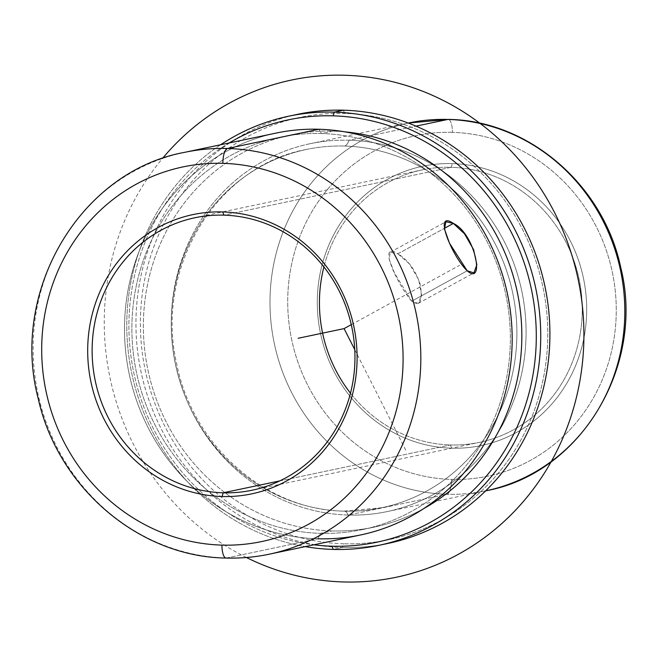 <?xml version="1.0" encoding="UTF-8"?>
<svg xmlns="http://www.w3.org/2000/svg" width="658" height="658" viewBox="0 0 658 658"><rect width="100%" height="100%" fill="white"/><g stroke="black" fill="none" stroke-linecap="round" stroke-linejoin="round"><path stroke-width="0.49" stroke-dasharray="3.29 2.47" d="M397.876 253.824L444.356 228.359L397.876 253.824L390.219 252.261L389.158 259.334L394.611 273.3L411.711 301.2L418.233 303.387L421.548 295.072L418.702 279.691L409.482 263.924L397.876 253.824C407.853 259.721 415.272 269.796 420.133 284.067C422.954 301.167 420.149 306.883 411.711 301.2L467.205 270.792L411.711 301.2C398.312 286.172 376.269 239.808 397.876 253.824M451.174 167.305L223.868 215.158L451.174 167.305A139.208 131.057 78.1 0 1 582.264 309.86A139.208 131.057 78.1 0 1 450.516 444.956A139.208 131.057 -101.9 0 0 479.517 442.349A139.208 131.057 -101.9 0 0 581.483 294.422A139.208 131.057 -101.9 0 0 451.174 167.305L452.334 163.595L451.174 167.305A139.208 131.057 -101.9 0 0 422.165 169.904A139.208 131.057 -101.9 0 0 323.909 266.934A139.208 131.057 78.1 0 1 451.174 167.305M279.806 480.883L450.516 444.956L451.651 448.18A142.687 134.339 -101.9 0 0 586.697 309.712A142.687 134.339 -101.9 0 0 452.334 163.595A142.687 134.339 -101.9 0 0 317.288 302.063A142.687 134.339 -101.9 0 0 451.651 448.18L450.516 444.956A139.208 131.057 78.1 0 1 350.475 393.171A139.208 131.057 -101.9 0 0 450.516 444.956L279.806 480.883M452.408 132.357A174.008 163.826 -101.9 0 0 287.719 301.232A174.008 163.826 -101.9 0 0 451.577 479.419A174.008 163.826 -101.9 0 0 616.266 310.551A174.008 163.826 -101.9 0 0 452.408 132.357A13.925 4.573 91.6 0 0 448.205 119.411A13.925 4.573 -88.4 0 1 452.408 132.357A174.008 163.826 78.1 0 1 616.266 310.551A174.008 163.826 78.1 0 1 451.577 479.419A174.008 163.826 78.1 0 1 287.719 301.232A174.008 163.826 78.1 0 1 452.408 132.357M451.651 448.18A142.687 134.339 78.1 0 1 317.288 302.063A142.687 134.339 78.1 0 1 452.334 163.595A142.687 134.339 78.1 0 1 586.697 309.712A142.687 134.339 78.1 0 1 451.651 448.18M387.381 511.537L486.114 490.753A187.933 176.936 78.1 0 1 446.955 494.265L348.222 515.05A187.933 176.936 -101.9 0 0 387.381 511.537A187.933 176.936 -101.9 0 0 525.035 311.834A187.933 176.936 -101.9 0 0 349.118 140.228L416.012 126.147L349.118 140.228A187.933 176.936 -101.9 0 0 309.959 143.732A187.933 176.936 -101.9 0 0 172.306 343.443A187.933 176.936 -101.9 0 0 348.222 515.05L446.955 494.265A187.933 176.936 78.1 0 1 271.038 322.659A187.933 176.936 78.1 0 1 408.692 122.956A187.933 176.936 -101.9 0 0 271.038 322.659A187.933 176.936 -101.9 0 0 446.955 494.265A13.925 4.573 91.6 0 0 451.577 479.419A13.925 4.573 -88.4 0 1 446.955 494.265A187.933 176.936 -101.9 0 0 485.686 490.843M348.222 515.05A187.933 176.936 78.1 0 1 171.261 322.601A187.933 176.936 78.1 0 1 349.118 140.228A22.323 7.337 -88.4 0 1 344.512 146.051A183.056 172.347 -101.9 0 0 306.373 149.473A183.056 172.347 -101.9 0 0 172.289 344.002A183.056 172.347 -101.9 0 0 343.641 511.159A22.323 7.337 -88.4 0 1 344.224 511.101A22.323 7.337 -88.4 0 1 348.222 515.05A22.323 7.337 91.6 0 0 344.224 511.101A22.323 7.337 91.6 0 0 343.641 511.159A183.056 172.347 -101.9 0 0 381.788 507.737A183.056 172.347 -101.9 0 0 515.872 313.208A183.056 172.347 -101.9 0 0 344.512 146.051A22.323 7.337 91.6 0 0 349.118 140.228A187.933 176.936 78.1 0 1 526.087 332.668A187.933 176.936 78.1 0 1 348.222 515.05M293.188 115.314A219.254 206.423 -101.9 0 0 137.44 349.76A219.254 206.423 -101.9 0 0 342.407 547.489L343.566 543.779A215.775 203.141 78.1 0 1 140.384 322.823A215.775 203.141 78.1 0 1 344.595 113.431L343.451 110.199L344.595 113.431A215.775 203.141 78.1 0 1 547.777 334.379A215.775 203.141 78.1 0 1 343.566 543.779A215.775 203.141 -101.9 0 0 547.777 334.379A215.775 203.141 -101.9 0 0 344.595 113.431A215.775 203.141 -101.9 0 0 140.384 322.823A215.775 203.141 -101.9 0 0 343.566 543.779L342.407 547.489A219.254 206.423 -101.9 0 0 383.491 544.306M344.512 146.051A183.056 172.347 78.1 0 1 516.892 333.507A183.056 172.347 78.1 0 1 343.641 511.159A183.056 172.347 78.1 0 1 171.269 323.703A183.056 172.347 78.1 0 1 344.512 146.051M388.097 543.401A219.254 206.423 78.1 0 1 342.407 547.489L333.228 549.422L342.407 547.489A219.254 206.423 78.1 0 1 137.168 347.284A219.254 206.423 78.1 0 1 297.77 114.295M220.619 144.76A219.254 206.423 -101.9 0 0 131.756 373.3A219.254 206.423 -101.9 0 0 305.213 546.617A219.254 206.423 78.1 0 1 131.756 373.3A219.254 206.423 78.1 0 1 220.619 144.76M229.214 142.951A215.775 203.141 -101.9 0 0 133.813 372.864A215.775 203.141 -101.9 0 0 313.808 544.808A215.775 203.141 78.1 0 1 133.813 372.864A215.775 203.141 78.1 0 1 229.214 142.951M332.125 530.924A200.46 188.731 -101.9 0 0 423.933 508.461A200.46 188.731 78.1 0 1 373.892 527.181A200.46 188.731 78.1 0 1 332.125 530.924L320.643 533.342A200.46 188.731 -101.9 0 0 362.41 529.6A200.46 188.731 -101.9 0 0 509.243 316.58A200.46 188.731 -101.9 0 0 321.598 133.533L333.08 131.115A200.46 188.731 -101.9 0 0 143.362 325.652A200.46 188.731 -101.9 0 0 332.125 530.924A200.46 188.731 78.1 0 1 144.48 347.876A200.46 188.731 78.1 0 1 291.305 134.857A200.46 188.731 78.1 0 1 333.08 131.115A200.46 188.731 78.1 0 1 344.652 131.822A200.46 188.731 -101.9 0 0 333.08 131.115L321.598 133.533A200.46 188.731 -101.9 0 0 279.823 137.275A200.46 188.731 -101.9 0 0 132.998 350.295A200.46 188.731 -101.9 0 0 320.643 533.342L332.125 530.924M320.643 533.342L317.847 538.787L320.643 533.342A200.46 188.731 78.1 0 1 131.88 328.071A200.46 188.731 78.1 0 1 321.598 133.533A200.46 188.731 78.1 0 1 510.361 338.804A200.46 188.731 78.1 0 1 320.643 533.342M318.826 129.256L321.598 133.533L318.826 129.256A205.329 193.312 -101.9 0 0 124.494 328.523A205.329 193.312 -101.9 0 0 317.847 538.787A205.329 193.312 78.1 0 1 125.637 351.29A205.329 193.312 78.1 0 1 276.039 133.097M269.278 554.184A205.329 193.312 78.1 0 1 226.492 558.017A205.329 193.312 78.1 0 1 34.29 370.52A205.329 193.312 78.1 0 1 184.684 152.327A205.329 193.312 -101.9 0 0 34.249 370.141A205.329 193.312 -101.9 0 0 225.768 557.992M226.492 558.017L317.847 538.787L226.492 558.017A13.925 4.573 -88.4 0 1 226.13 558.05M360.633 534.954A205.329 193.312 78.1 0 1 317.847 538.787M354.752 349.645L406.792 452.219M351.282 324.657L459.564 265.322M246.429 557.507A254.054 239.183 78.1 0 1 162.436 158.496M418.233 303.387L473.916 272.873M390.219 252.261L445.902 221.746M252.211 490.202L479.517 442.349M408.692 122.956L309.959 143.732M381.788 507.737L344.224 511.101C266.4 510.468 192.185 445.647 176.566 363.134C154.466 267.477 217.28 165.553 306.373 149.473M362.41 529.6L373.892 527.181M279.823 137.275L291.305 134.857M194.867 217.757L422.165 169.904"/><path stroke-width="0.99" d="M444.356 228.359L453.37 223.416L464.49 233.796L473.595 249.604L476.861 264.763L473.916 272.873L467.205 270.792L449.496 243.221L444.471 229.025L445.902 221.746L453.37 223.416L444.356 228.359M223.868 215.158A139.208 131.057 78.1 0 1 354.177 342.267A139.208 131.057 78.1 0 1 252.211 490.202A139.208 131.057 78.1 0 1 223.21 492.801L279.806 480.883L223.21 492.801L222.05 496.51A142.687 134.339 -101.9 0 0 357.097 358.042A142.687 134.339 -101.9 0 0 222.733 211.925A142.687 134.339 -101.9 0 0 87.687 350.401A142.687 134.339 -101.9 0 0 222.05 496.51A142.687 134.339 78.1 0 1 87.687 350.401A142.687 134.339 78.1 0 1 222.733 211.925L223.868 215.158A139.208 131.057 -101.9 0 0 92.12 350.253A139.208 131.057 -101.9 0 0 223.21 492.801A139.208 131.057 -101.9 0 0 354.958 357.705A139.208 131.057 -101.9 0 0 223.868 215.158L222.733 211.925A142.687 134.339 78.1 0 1 357.097 358.042A142.687 134.339 78.1 0 1 222.05 496.51L223.21 492.801A139.208 131.057 78.1 0 1 92.901 365.684A139.208 131.057 78.1 0 1 194.867 217.757A139.208 131.057 78.1 0 1 223.868 215.158M350.475 393.171A139.208 131.057 78.1 0 1 323.909 266.934A139.208 131.057 -101.9 0 0 350.475 393.171M486.114 490.753A187.933 176.936 -101.9 0 0 623.768 291.05A187.933 176.936 -101.9 0 0 447.843 119.443A187.933 176.936 78.1 0 1 623.768 291.05A187.933 176.936 78.1 0 1 486.114 490.753L485.686 490.843A187.933 176.936 -101.9 0 0 486.114 490.753C580.948 473.472 645.547 365.445 620.691 267.288C603.452 184.947 528.39 120.274 448.205 119.411A13.925 4.573 91.6 0 0 447.843 119.443A187.933 176.936 -101.9 0 0 408.692 122.956A187.933 176.936 78.1 0 1 447.843 119.443A13.925 4.573 -88.4 0 1 448.205 119.411L408.264 123.046M447.843 119.443L416.012 126.147L447.843 119.443M383.491 544.306A219.254 206.423 -101.9 0 0 548.937 312.887A219.254 206.423 -101.9 0 0 343.451 110.199A219.254 206.423 -101.9 0 0 293.188 115.314M288.582 116.227L297.77 114.295A219.254 206.423 78.1 0 1 343.451 110.199A219.254 206.423 78.1 0 1 548.69 310.403A219.254 206.423 78.1 0 1 388.097 543.401L378.909 545.334A219.254 206.423 -101.9 0 0 539.511 312.336A219.254 206.423 -101.9 0 0 334.272 112.131L343.451 110.199L334.272 112.131A219.254 206.423 -101.9 0 0 288.582 116.227A219.254 206.423 -101.9 0 0 220.619 144.76A219.254 206.423 78.1 0 1 334.272 112.131A219.254 206.423 78.1 0 1 540.728 336.649A219.254 206.423 78.1 0 1 333.228 549.422A219.254 206.423 -101.9 0 0 378.909 545.334M305.213 546.617A219.254 206.423 -101.9 0 0 333.228 549.422L332.084 546.198A215.775 203.141 -101.9 0 0 536.295 336.797A215.775 203.141 -101.9 0 0 333.113 115.849L334.272 112.131L333.113 115.849A215.775 203.141 -101.9 0 0 229.214 142.951A215.775 203.141 78.1 0 1 333.113 115.849A215.775 203.141 78.1 0 1 536.295 336.797A215.775 203.141 78.1 0 1 332.084 546.198L333.228 549.422A219.254 206.423 78.1 0 1 305.213 546.617M313.808 544.808A215.775 203.141 -101.9 0 0 332.084 546.198A215.775 203.141 78.1 0 1 313.808 544.808M423.933 508.461A200.46 188.731 -101.9 0 0 517.278 292.144A200.46 188.731 -101.9 0 0 344.652 131.822A200.46 188.731 78.1 0 1 517.278 292.144A200.46 188.731 78.1 0 1 423.933 508.461M317.847 538.787A205.329 193.312 -101.9 0 0 512.171 339.52A205.329 193.312 -101.9 0 0 318.826 129.256L227.471 148.486A205.329 193.312 -101.9 0 0 184.684 152.327A205.329 193.312 78.1 0 1 227.471 148.486A13.925 4.573 91.6 0 0 222.848 163.34A191.412 180.21 -101.9 0 0 41.693 349.094A191.412 180.21 -101.9 0 0 221.935 545.104A13.925 4.573 91.6 0 0 226.13 558.05A13.925 4.573 91.6 0 0 226.492 558.017A205.329 193.312 -101.9 0 0 269.278 554.184A205.329 193.312 -101.9 0 0 419.681 335.983A205.329 193.312 -101.9 0 0 227.471 148.486A205.329 193.312 78.1 0 1 419.681 335.983A205.329 193.312 78.1 0 1 269.278 554.184C255.065 557.17 240.688 558.453 226.13 558.05A13.925 4.573 -88.4 0 1 221.935 545.104A191.412 180.21 -101.9 0 0 403.091 359.342A191.412 180.21 -101.9 0 0 222.848 163.34A13.925 4.573 -88.4 0 1 227.471 148.486L318.826 129.256A205.329 193.312 78.1 0 1 511.027 316.753A205.329 193.312 78.1 0 1 360.633 534.954L269.278 554.184M225.768 557.992A205.329 193.312 -101.9 0 0 226.492 558.017M226.13 558.05C139.397 557.079 57.994 487.792 38.287 398.888C9.615 291.066 80.276 171.294 184.684 152.327L276.039 133.097A205.329 193.312 78.1 0 1 318.826 129.256M221.935 545.104A191.412 180.21 78.1 0 1 41.693 349.094A191.412 180.21 78.1 0 1 222.848 163.34A191.412 180.21 78.1 0 1 403.091 359.342A191.412 180.21 78.1 0 1 221.935 545.104M453.37 223.416C432.479 209.022 452.112 256.653 467.205 270.792C485.209 286.765 475.405 233.746 453.37 223.416M351.282 324.657L344.076 328.605L354.752 349.645M344.076 328.605L298.156 338.27M162.436 158.496A254.054 239.183 78.1 0 1 229.626 103.002A254.054 239.183 78.1 0 1 554.842 213.11A254.054 239.183 78.1 0 1 458.536 554.2A254.054 239.183 78.1 0 1 246.429 557.507"/></g></svg>
